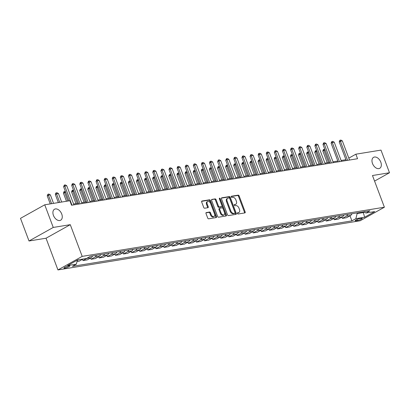 <?xml version="1.0" encoding="UTF-8"?>
<svg xmlns="http://www.w3.org/2000/svg" width="410" height="410" viewBox="0 0 410 410"><rect width="100%" height="100%" fill="white"/><g stroke="black" fill="none" stroke-linecap="round" stroke-linejoin="round"><path stroke-width="0.61" d="M237.41 213.472A0.676 0.436 60.8 0 0 238.092 214.02L244.857 212.918A0.963 0.62 60.8 0 0 244.99 212.872A0.963 0.62 60.8 0 0 245.159 211.929L239.143 195.924A0.963 0.62 60.8 0 0 238.174 195.139L231.409 196.236A0.676 0.436 60.8 0 0 231.875 197.482L232.752 197.343A3.085 1.994 60.8 0 1 235.858 199.854L236.36 201.187A3.085 1.994 60.8 0 1 235.827 204.216A3.085 1.994 60.8 0 1 235.391 204.364L234.515 204.508A0.676 0.436 60.8 0 0 234.986 205.753L235.858 205.61A3.085 1.994 60.8 0 1 238.963 208.121L239.466 209.459A3.085 1.994 60.8 0 1 238.938 212.482A3.085 1.994 60.8 0 1 238.497 212.631L237.626 212.775A0.676 0.436 60.8 0 0 237.41 213.472M61.741 214.046A6.288 4.059 60.8 0 0 54.52 209.233A6.288 4.059 60.8 0 0 53.438 215.399A6.288 4.059 60.8 0 0 60.659 220.211A6.288 4.059 60.8 0 0 61.741 214.046M380.803 162.15A6.288 4.059 60.8 0 0 373.582 157.337A6.288 4.059 60.8 0 0 372.5 163.503A6.288 4.059 60.8 0 0 379.721 168.315A6.288 4.059 60.8 0 0 380.803 162.15M64.775 268.166A3.147 0.548 159.4 0 0 68.081 267.089A3.147 0.548 159.4 0 0 69.818 265.89A3.147 0.548 159.4 0 0 68.967 265.823A3.147 0.548 159.4 0 0 65.661 266.9A3.147 0.548 159.4 0 0 63.929 268.099A3.147 0.548 159.4 0 0 64.775 268.166M206.312 212.539A0.963 0.62 60.8 0 0 206.174 212.585A0.963 0.62 60.8 0 0 206.01 213.533L207.696 218.023A0.963 0.62 60.8 0 0 208.669 218.807L216.178 217.582A0.963 0.62 60.8 0 0 216.316 217.536A0.963 0.62 60.8 0 0 216.48 216.593L210.468 200.587A0.963 0.62 60.8 0 0 209.495 199.803L201.986 201.023A0.963 0.62 60.8 0 0 201.848 201.074A0.963 0.62 60.8 0 0 201.684 202.017L203.719 207.439A0.963 0.62 60.8 0 0 204.692 208.224L207.906 207.701A0.963 0.62 60.8 0 0 208.044 207.655A0.963 0.62 60.8 0 0 208.208 206.712L207.199 204.021A2.578 1.666 60.8 0 1 207.639 201.494A2.578 1.666 60.8 0 1 210.602 203.468L214.563 214.005A2.578 1.666 60.8 0 1 214.117 216.531A2.578 1.666 60.8 0 1 211.155 214.558L210.499 212.8A0.963 0.62 60.8 0 0 209.525 212.016L206.061 212.677M70.274 224.675L53.249 227.442L44.741 204.8L20.5 218.351L29.013 240.993L46.033 238.225L57.948 269.929L82.19 256.373L70.274 224.675L46.033 238.225M374.571 181.097L389.5 172.748L372.475 175.521L384.39 207.219L82.19 256.373M389.5 172.748L380.987 150.106L355.859 154.196L348.823 158.127M44.741 204.8L69.869 200.71L71.571 205.241L357.561 158.721L355.859 154.196M227.494 214.799A0.963 0.62 60.8 0 0 228.462 215.588L235.975 214.363A0.963 0.62 60.8 0 0 236.114 214.317A0.963 0.62 60.8 0 0 236.278 213.369L230.261 197.369A0.963 0.62 60.8 0 0 229.292 196.585L221.779 197.804A0.963 0.62 60.8 0 0 221.646 197.851A0.963 0.62 60.8 0 0 221.477 198.799L227.494 214.799M226.079 215.973L218.566 217.197A0.963 0.62 60.8 0 1 217.597 216.408L211.58 200.408A0.963 0.62 60.8 0 1 211.744 199.46A0.963 0.62 60.8 0 1 211.883 199.414L215.096 198.891A0.963 0.62 60.8 0 1 216.07 199.675L218.509 206.168A0.963 0.62 60.8 0 0 219.478 206.953L221.61 206.604A0.963 0.62 60.8 0 0 221.748 206.558A0.963 0.62 60.8 0 0 221.912 205.615L219.37 198.855A0.676 0.436 60.8 0 1 220.262 198.712L226.381 214.983A0.963 0.62 60.8 0 1 226.212 215.926A0.963 0.62 60.8 0 1 226.079 215.973M361.441 218.279L360.016 218.509A3.044 0.533 159.4 0 0 356.813 219.555A3.044 0.533 159.4 0 0 355.132 220.718A3.044 0.533 159.4 0 0 355.957 220.78L357.382 220.549A3.044 0.533 159.4 0 0 360.585 219.504A3.044 0.533 159.4 0 0 362.266 218.34A3.044 0.533 159.4 0 0 361.441 218.279M57.948 269.929L360.154 220.775L384.39 207.219M363.737 211.811L365.966 213.021L369.933 210.807L90.425 256.27L86.464 258.484L77.71 259.909L67.619 265.547L76.373 264.127L72.411 266.341L351.913 220.877L355.88 218.663L357.136 213.574L356.895 212.928M365.966 213.021L374.725 211.596L364.633 217.238L355.88 218.663M53.249 227.442L29.013 240.993M345.922 159.705L341.11 160.489M337.819 161.022L333.002 161.806M329.712 162.345L324.894 163.129M321.604 163.662L316.786 164.446M313.496 164.979L308.684 165.763M305.394 166.296L300.576 167.08M297.286 167.618L292.468 168.402M289.178 168.935L284.366 169.72M281.075 170.252L276.258 171.037M272.968 171.575L268.15 172.354M264.86 172.892L260.042 173.676M256.752 174.209L251.94 174.993M248.65 175.526L243.832 176.31M240.542 176.848L235.724 177.627M232.434 178.165L227.622 178.95M224.326 179.483L219.514 180.267M216.224 180.8L211.406 181.584M208.116 182.122L203.298 182.906M200.008 183.439L195.196 184.223M191.906 184.756L187.088 185.54M183.798 186.078L178.98 186.857M175.69 187.396L170.873 188.18M167.582 188.713L162.77 189.497M159.48 190.03L154.662 190.814M151.372 191.352L146.554 192.131M143.264 192.669L138.452 193.453M135.162 193.986L130.344 194.77M127.054 195.303L122.236 196.088M118.946 196.626L114.129 197.41M110.838 197.943L106.026 198.727M102.736 199.26L97.918 200.044M94.628 200.582L89.81 201.361M86.52 201.899L81.708 202.683M78.418 203.216L73.6 204.001M363.055 211.924L363.301 212.575L364.203 212.067M357.136 213.574L363.301 212.575L364.633 217.238M350.007 215.798L351.913 220.877M341.899 217.121L342.381 218.392L346.593 217.705L350.56 215.491A3.931 2.921 -99.2 0 0 351.913 213.738M333.796 218.438L334.273 219.714L338.491 219.027L342.452 216.808A3.931 2.921 -99.2 0 0 343.805 215.055M325.689 219.755L326.165 221.031L330.383 220.344L334.345 218.13A3.931 2.921 -99.2 0 0 335.698 216.372M317.581 221.072L318.063 222.348L322.275 221.661L326.237 219.447A3.931 2.921 -99.2 0 0 327.595 217.695M309.473 222.394L309.955 223.665L314.168 222.984L318.134 220.764A3.931 2.921 -99.2 0 0 319.487 219.012M301.37 223.711L301.847 224.987L306.065 224.301L310.027 222.082A3.931 2.921 -99.2 0 0 311.38 220.329M293.263 225.028L293.739 226.305L297.957 225.618L301.919 223.404A3.931 2.921 -99.2 0 0 303.277 221.646M285.155 226.346L285.637 227.622L289.849 226.935L293.816 224.721A3.931 2.921 -99.2 0 0 295.169 222.968M277.052 227.668L277.529 228.939L281.747 228.257L285.708 226.038A3.931 2.921 -99.2 0 0 287.061 224.285M268.945 228.985L269.421 230.261L273.639 229.574L277.601 227.36A3.931 2.921 -99.2 0 0 278.954 225.602M260.837 230.302L261.319 231.578L265.531 230.891L269.493 228.677A3.931 2.921 -99.2 0 0 270.851 226.92M252.729 231.624L253.211 232.895L257.424 232.209L261.39 229.995A3.931 2.921 -99.2 0 0 262.743 228.242M244.626 232.941L245.103 234.212L249.321 233.531L253.283 231.312A3.931 2.921 -99.2 0 0 254.636 229.559M236.519 234.259L236.995 235.535L241.213 234.848L245.175 232.634A3.931 2.921 -99.2 0 0 246.533 230.876M228.411 235.576L228.893 236.852L233.105 236.165L237.072 233.951A3.931 2.921 -99.2 0 0 238.425 232.198M220.308 236.898L220.785 238.169L225.003 237.487L228.964 235.268A3.931 2.921 -99.2 0 0 230.317 233.515M212.201 238.215L212.677 239.491L216.895 238.804L220.857 236.585A3.931 2.921 -99.2 0 0 222.21 234.833M204.093 239.532L204.575 240.808L208.787 240.122L212.749 237.908A3.931 2.921 -99.2 0 0 214.107 236.15M195.985 240.849L196.467 242.125L200.68 241.439L204.646 239.225A3.931 2.921 -99.2 0 0 205.999 237.472M187.882 242.172L188.359 243.443L192.577 242.761L196.539 240.542A3.931 2.921 -99.2 0 0 197.892 238.789M179.775 243.489L180.251 244.765L184.469 244.078L188.431 241.864A3.931 2.921 -99.2 0 0 189.789 240.106M171.667 244.806L172.149 246.082L176.361 245.395L180.328 243.181A3.931 2.921 -99.2 0 0 181.681 241.423M163.564 246.123L164.041 247.399L168.259 246.712L172.22 244.498A3.931 2.921 -99.2 0 0 173.573 242.746M155.457 247.445L155.933 248.716L160.151 248.035L164.113 245.815A3.931 2.921 -99.2 0 0 165.466 244.063M147.349 248.762L147.831 250.038L152.043 249.352L156.005 247.138A3.931 2.921 -99.2 0 0 157.363 245.38M139.241 250.079L139.723 251.356L143.936 250.669L147.902 248.455A3.931 2.921 -99.2 0 0 149.255 246.702M131.138 251.402L131.615 252.673L135.833 251.991L139.795 249.772A3.931 2.921 -99.2 0 0 141.148 248.019M123.031 252.719L123.507 253.995L127.725 253.308L131.687 251.089A3.931 2.921 -99.2 0 0 133.045 249.336M114.923 254.036L115.405 255.312L119.617 254.625L123.584 252.411A3.931 2.921 -99.2 0 0 124.937 250.653M106.82 255.353L107.297 256.629L111.515 255.942L115.476 253.728A3.931 2.921 -99.2 0 0 116.829 251.976M98.713 256.675L99.189 257.946L103.407 257.265L107.369 255.046A3.931 2.921 -99.2 0 0 108.722 253.293M90.605 257.992L91.087 259.269L95.299 258.582L99.261 256.363A3.931 2.921 -99.2 0 0 100.619 254.61M82.497 259.31L82.979 260.586L87.192 259.899L91.158 257.685A3.931 2.921 -99.2 0 0 92.511 255.927M77.008 261.554L79.089 261.216L82.958 259.053M342.381 218.392L346.342 216.178A3.931 2.921 -99.2 0 0 347.695 214.425M334.273 219.714L338.235 217.495A3.931 2.921 -99.2 0 0 339.593 215.742M326.165 221.031L330.132 218.812A3.931 2.921 -99.2 0 0 331.485 217.059M318.063 222.348L322.024 220.134A3.931 2.921 -99.2 0 0 323.377 218.376M309.955 223.665L313.916 221.451A3.931 2.921 -99.2 0 0 315.275 219.698M301.847 224.987L305.814 222.768A3.931 2.921 -99.2 0 0 307.167 221.016M293.739 226.305L297.706 224.085A3.931 2.921 -99.2 0 0 299.059 222.333M285.637 227.622L289.598 225.408A3.931 2.921 -99.2 0 0 290.951 223.65M277.529 228.939L281.491 226.725A3.931 2.921 -99.2 0 0 282.849 224.972M269.421 230.261L273.388 228.042A3.931 2.921 -99.2 0 0 274.741 226.289M261.319 231.578L265.28 229.364A3.931 2.921 -99.2 0 0 266.633 227.606M253.211 232.895L257.172 230.681A3.931 2.921 -99.2 0 0 258.525 228.929M245.103 234.212L249.07 231.998A3.931 2.921 -99.2 0 0 250.423 230.246M236.995 235.535L240.962 233.316A3.931 2.921 -99.2 0 0 242.315 231.563M228.893 236.852L232.854 234.638A3.931 2.921 -99.2 0 0 234.207 232.88M220.785 238.169L224.747 235.955A3.931 2.921 -99.2 0 0 226.105 234.202M212.677 239.491L216.644 237.272A3.931 2.921 -99.2 0 0 217.997 235.519M204.575 240.808L208.536 238.589A3.931 2.921 -99.2 0 0 209.889 236.836M196.467 242.125L200.428 239.911A3.931 2.921 -99.2 0 0 201.781 238.154M188.359 243.443L192.326 241.229A3.931 2.921 -99.2 0 0 193.679 239.476M180.251 244.765L184.218 242.546A3.931 2.921 -99.2 0 0 185.571 240.793M172.149 246.082L176.11 243.868A3.931 2.921 -99.2 0 0 177.463 242.11M164.041 247.399L168.003 245.185A3.931 2.921 -99.2 0 0 169.361 243.432M155.933 248.716L159.9 246.502A3.931 2.921 -99.2 0 0 161.253 244.749M147.831 250.038L151.792 247.819A3.931 2.921 -99.2 0 0 153.145 246.067M139.723 251.356L143.684 249.142A3.931 2.921 -99.2 0 0 145.037 247.384M131.615 252.673L135.582 250.459A3.931 2.921 -99.2 0 0 136.935 248.706M123.507 253.995L127.474 251.776A3.931 2.921 -99.2 0 0 128.827 250.023M115.405 255.312L119.366 253.093A3.931 2.921 -99.2 0 0 120.719 251.34M107.297 256.629L111.259 254.415A3.931 2.921 -99.2 0 0 112.617 252.657M99.189 257.946L103.156 255.732A3.931 2.921 -99.2 0 0 104.509 253.98M91.087 259.269L95.048 257.049A3.931 2.921 -99.2 0 0 96.401 255.297M82.979 260.586L86.94 258.372A3.931 2.921 -99.2 0 0 87.581 257.859M77.254 260.57L78.74 259.74M77.372 260.099L76.373 264.127M237.364 213.077L237.846 213A3.085 1.994 60.8 0 0 238.282 212.846L238.938 212.482M235.827 204.216L235.171 204.58A3.085 1.994 60.8 0 1 234.735 204.728L234.253 204.81M244.544 212.969A0.963 0.62 60.8 0 0 244.503 212.293L238.487 196.293A0.963 0.62 60.8 0 0 237.518 195.503L231.148 196.539M235.668 214.415A0.963 0.62 60.8 0 0 235.622 213.738L229.605 197.733A0.963 0.62 60.8 0 0 228.636 196.949L221.436 198.122M234.807 213.231A0.676 0.436 60.8 0 0 235.017 212.539L229.738 198.491A0.676 0.436 60.8 0 0 229.062 197.943L228.134 198.091A3.085 1.994 60.8 0 0 227.699 198.24A3.085 1.994 60.8 0 0 227.171 201.269L230.779 210.868A3.085 1.994 60.8 0 0 233.884 213.384L234.807 213.231L234.151 213.6A0.676 0.436 60.8 0 0 234.325 213.502M227.699 198.24L227.043 198.609A3.085 1.994 60.8 0 0 226.515 201.633L227.171 201.269M234.151 213.6L233.228 213.748A3.085 1.994 60.8 0 1 230.123 211.237L226.515 201.633M211.534 199.731L215.096 198.891M221.205 206.835A0.963 0.62 60.8 0 1 221.092 206.927A0.963 0.62 60.8 0 1 220.954 206.973L218.822 207.322A0.963 0.62 60.8 0 1 217.853 206.532L215.414 200.044A0.963 0.62 60.8 0 0 214.44 199.26M225.766 216.024A0.963 0.62 60.8 0 0 225.725 215.347L219.611 199.081A0.676 0.436 60.8 0 0 219.324 198.665M221.036 212.903A2.578 1.666 60.8 0 0 223.998 214.876A2.578 1.666 60.8 0 0 224.444 212.349L223.05 208.639A0.963 0.62 60.8 0 0 222.076 207.849L219.945 208.198A0.963 0.62 60.8 0 0 219.811 208.244A0.963 0.62 60.8 0 0 219.642 209.192L221.036 212.903L220.385 213.267A2.578 1.666 60.8 0 0 223.347 215.245L223.998 214.876M219.288 208.562A0.963 0.62 60.8 0 0 219.155 208.613A0.963 0.62 60.8 0 0 218.986 209.556L219.642 209.192M220.385 213.267L218.986 209.556M214.117 216.531L213.461 216.9A2.578 1.666 60.8 0 1 210.499 214.922L209.843 213.169A0.963 0.62 60.8 0 0 208.869 212.38L205.963 212.857M207.639 201.494L206.983 201.858A2.578 1.666 60.8 0 0 206.543 204.385L207.199 204.021M207.598 207.752A0.963 0.62 60.8 0 0 207.552 207.076L206.543 204.385M215.87 217.633A0.963 0.62 60.8 0 0 215.824 216.957L209.812 200.956A0.963 0.62 60.8 0 0 208.839 200.167L201.638 201.341M325.14 150.188L324.023 150.373L328.589 162.524M322.844 151.029L323.377 149.496L324.023 150.373L322.844 151.029L327.247 162.744M323.572 149.389L324.848 149.404M347.593 160.346L340.397 141.214L339.219 141.875L339.952 140.23L340.925 140.071L342.345 140.897L349.535 160.028M346.245 160.561L339.219 141.875M342.345 140.897L340.397 141.214L339.952 140.23M317.038 151.505L315.915 151.69L320.482 163.846M314.736 152.346L315.469 150.706L315.915 151.69L314.736 152.346L319.139 164.061M315.469 150.706L316.74 150.721M308.93 152.827L307.808 153.007L312.379 165.163M306.629 153.668L307.167 152.136L307.808 153.007L306.629 153.668L311.031 165.379M307.362 152.028L308.633 152.043M300.822 154.145L299.705 154.324L304.271 166.48M298.521 154.985L299.059 153.453L299.705 154.324L298.521 154.985L302.928 166.701M299.254 153.345L300.53 153.361M339.485 161.663L332.295 142.531L331.116 143.192L331.844 141.552L332.817 141.394L334.237 142.214L341.428 161.345M338.137 161.883L331.116 143.192M334.237 142.214L332.295 142.531L331.844 141.552M331.377 162.98L324.187 143.849L323.008 144.51L323.541 142.977L324.71 142.711L326.135 143.536L333.325 162.667M330.035 163.2L323.008 144.51M326.135 143.536L324.187 143.849L323.741 142.87M323.27 164.302L316.079 145.171L314.901 145.827L315.439 144.299L316.607 144.028L318.027 144.853L325.217 163.985M321.927 164.518L314.901 145.827M318.027 144.853L316.079 145.171L315.633 144.187M292.714 155.462L291.597 155.646L296.163 167.798M290.418 156.302L290.951 154.77L291.597 155.646L290.418 156.302L294.821 168.018M291.146 154.662L292.422 154.678M315.167 165.619L307.977 146.488L306.793 147.149L307.526 145.504L308.499 145.345L309.919 146.17L317.109 165.302M313.819 165.84L306.793 147.149M309.919 146.17L307.977 146.488L307.526 145.504M284.612 156.779L283.489 156.963L288.061 169.12M282.311 157.624L283.043 155.979L283.489 156.963L282.311 157.624L286.713 169.335M283.043 155.979L284.314 156M276.504 158.101L275.382 158.28L279.953 170.437M274.203 158.942L274.741 157.409L275.382 158.28L274.203 158.942L278.605 170.657M274.936 157.302L276.212 157.317M268.396 159.418L267.279 159.598L271.845 171.754M266.1 160.259L266.633 158.726L267.279 159.598L266.1 160.259L270.503 171.974M266.828 158.619L268.104 158.634M260.294 160.735L259.171 160.92L263.738 173.071M257.992 161.576L258.725 159.936L259.171 160.92L257.992 161.576L262.395 173.292M258.725 159.936L259.996 159.951M252.186 162.052L251.063 162.237L255.635 174.393M249.885 162.898L250.618 161.253L251.063 162.237L249.885 162.898L254.287 174.609M250.618 161.253L251.889 161.273M307.059 166.937L299.869 147.805L298.69 148.466L299.223 146.934L300.392 146.667L301.811 147.487L309.007 166.619M305.716 167.157L298.69 148.466M301.811 147.487L299.869 147.805L299.423 146.826M298.952 168.254L291.761 149.122L290.582 149.783L291.115 148.251L292.289 147.984L293.709 148.809L300.899 167.941M297.609 168.474L290.582 149.783M293.709 148.809L291.761 149.122L291.315 148.143M290.849 169.576L283.653 150.444L282.475 151.1L283.207 149.46L284.181 149.301L285.601 150.127L292.791 169.258M289.501 169.791L282.475 151.1M285.601 150.127L283.653 150.444L283.207 149.46M282.741 170.893L275.551 151.761L274.372 152.423L275.1 150.777L276.073 150.624L277.493 151.444L284.683 170.575M281.393 171.113L274.372 152.423M277.493 151.444L275.551 151.761L275.1 150.777M274.633 172.21L267.443 153.079L266.264 153.74L266.797 152.207L267.966 151.941L269.39 152.766L276.581 171.892M273.291 172.431L266.264 153.74M269.39 152.766L267.443 153.079L266.997 152.1M244.078 163.375L242.961 163.554L247.527 175.711M241.777 164.215L242.315 162.683L242.961 163.554L241.777 164.215L246.184 175.931M242.51 162.575L243.786 162.591M266.526 173.527L259.335 154.401L258.156 155.057L258.695 153.524L259.863 153.258L261.283 154.083L268.473 173.215M265.183 173.748L258.156 155.057M261.283 154.083L259.335 154.401L258.889 153.417M235.97 164.692L234.853 164.876L239.419 177.028M233.674 165.532L234.207 164L234.853 164.876L233.674 165.532L238.077 177.248M234.402 163.892L235.678 163.908M258.423 174.85L251.233 155.718L250.049 156.374L250.782 154.734L251.755 154.575L253.175 155.4L260.365 174.532M257.075 175.065L250.049 156.374M253.175 155.4L251.233 155.718L250.782 154.734M227.868 166.009L226.745 166.193L231.317 178.345M225.567 166.849L226.299 165.209L226.745 166.193L225.567 166.849L229.969 178.565M226.299 165.209L227.57 165.225M250.315 176.167L243.125 157.035L241.946 157.696L242.479 156.164L243.648 155.897L245.067 156.717L252.263 175.849M248.972 176.387L241.946 157.696M245.067 156.717L243.125 157.035L242.679 156.056M219.76 167.331L218.638 167.511L223.209 179.667M217.459 168.172L218.192 166.527L218.638 167.511L217.459 168.172L221.861 179.882M218.192 166.527L219.468 166.547M242.207 177.484L235.017 158.352L233.838 159.013L234.371 157.481L235.545 157.214L236.965 158.04L244.155 177.171M240.865 177.704L233.838 159.013M236.965 158.04L235.017 158.352L234.571 157.373M211.652 168.648L210.535 168.828L215.101 180.984M209.356 169.489L209.889 167.957L210.535 168.828L209.356 169.489L213.759 181.205M210.084 167.849L211.36 167.864M234.105 178.806L226.909 159.674L225.731 160.33L226.463 158.69L227.437 158.532L228.857 159.357L236.047 178.488M232.757 179.021L225.731 160.33M228.857 159.357L226.909 159.674L226.463 158.69M203.55 169.965L202.427 170.15L206.994 182.301M201.248 170.806L201.781 169.274L202.427 170.15L201.248 170.806L205.651 182.522M201.981 169.166L203.252 169.181M225.997 180.123L218.807 160.992L217.628 161.653L218.356 160.008L219.329 159.849L220.749 160.674L227.939 179.805M224.649 180.344L217.628 161.653M220.749 160.674L218.807 160.992L218.356 160.008M195.442 171.283L194.32 171.467L198.891 183.624M193.141 172.128L193.874 170.483L194.32 171.467L193.141 172.128L197.543 183.839M193.874 170.483L195.145 170.498M187.334 172.605L186.212 172.784L190.783 184.941M185.033 173.445L185.571 171.913L186.212 172.784L185.033 173.445L189.44 185.161M185.766 171.805L187.042 171.821M179.226 173.922L178.109 174.101L182.675 186.258M176.93 174.762L177.463 173.23L178.109 174.101L176.93 174.762L181.333 186.478M177.658 173.123L178.934 173.138M171.124 175.239L170.001 175.424L174.573 187.575M168.823 176.08L169.555 174.44L170.001 175.424L168.823 176.08L173.225 187.795M169.555 174.44L170.826 174.455M163.016 176.556L161.894 176.741L166.465 188.897M160.715 177.402L161.448 175.757L161.894 176.741L160.715 177.402L165.117 189.112M161.448 175.757L162.724 175.777M154.908 177.878L153.791 178.058L158.357 190.214M152.612 178.719L153.145 177.187L153.791 178.058L152.612 178.719L157.015 190.435M153.34 177.079L154.616 177.094M146.806 179.196L145.683 179.38L150.25 191.531M144.504 180.036L145.037 178.504L145.683 179.38L144.504 180.036L148.907 191.752M145.237 178.396L146.508 178.411M138.698 180.513L137.575 180.697L142.147 192.849M136.397 181.353L137.13 179.713L137.575 180.697L136.397 181.353L140.799 193.069M137.13 179.713L138.401 179.729M130.59 181.83L129.468 182.014L134.039 194.171M128.289 182.675L129.022 181.03L129.468 182.014L128.289 182.675L132.696 194.386M129.022 181.03L130.298 181.051M122.482 183.152L121.365 183.332L125.931 195.488M120.186 183.993L120.719 182.46L121.365 183.332L120.186 183.993L124.589 195.708M120.914 182.353L122.19 182.368M114.38 184.469L113.257 184.654L117.829 196.805M112.079 185.31L112.612 183.777L113.257 184.654L112.079 185.31L116.481 197.025M112.811 183.67L114.082 183.685M106.272 185.786L105.15 185.971L109.721 198.127M103.971 186.632L104.704 184.987L105.15 185.971L103.971 186.632L108.373 198.343M104.704 184.987L105.98 185.002M98.164 187.109L97.047 187.288L101.613 199.445M95.868 187.949L96.401 186.417L97.047 187.288L95.868 187.949L100.271 199.66M96.596 186.309L97.872 186.324M90.062 188.426L88.939 188.605L93.506 200.762M87.76 189.266L88.293 187.734L88.939 188.605L87.76 189.266L92.163 200.982M88.493 187.626L89.764 187.642M81.954 189.743L80.831 189.927L85.403 202.079M79.653 190.583L80.386 188.943L80.831 189.927L79.653 190.583L84.055 202.299M80.386 188.943L81.657 188.959M73.846 191.06L72.724 191.244L77.295 203.401M71.545 191.906L72.278 190.26L72.724 191.244L71.545 191.906L75.952 203.616M72.278 190.26L73.554 190.281M65.738 192.382L64.621 192.562L67.809 201.049M63.442 193.223L63.975 191.69L64.621 192.562L63.442 193.223L66.466 201.264M64.17 191.583L65.446 191.598M61.649 202.048L58.461 193.566L56.513 193.879L59.701 202.366M55.335 194.54L55.868 193.007L56.513 193.879L55.335 194.54L58.358 202.586M56.067 192.9L57.041 192.741L58.461 193.566M217.889 181.44L210.699 162.309L209.52 162.97L210.053 161.438L211.222 161.171L212.647 161.991L219.837 181.123M216.547 181.661L209.52 162.97M212.647 161.991L210.699 162.309L210.253 161.33M209.782 182.757L202.591 163.626L201.412 164.287L201.951 162.755L203.119 162.488L204.539 163.313L211.729 182.445M208.439 182.978L201.412 164.287M204.539 163.313L202.591 163.626L202.145 162.647M201.679 184.08L194.489 164.948L193.305 165.604L194.038 163.964L195.011 163.805L196.431 164.63L203.621 183.762M200.331 184.295L193.305 165.604M196.431 164.63L194.489 164.948L194.038 163.964M193.571 185.397L186.381 166.265L185.202 166.926L185.93 165.281L186.904 165.127L188.323 165.947L195.519 185.079M192.228 185.617L185.202 166.926M188.323 165.947L186.381 166.265L185.93 165.281M185.463 186.714L178.273 167.582L177.094 168.243L177.627 166.711L178.801 166.445L180.221 167.27L187.411 186.396M184.121 186.934L177.094 168.243M180.221 167.27L178.273 167.582L177.827 166.603M177.356 188.031L170.165 168.905L168.987 169.561L169.525 168.028L170.693 167.762L172.113 168.587L179.303 187.718M176.013 188.251L168.987 169.561M172.113 168.587L170.165 168.905L169.72 167.921M169.253 189.353L162.063 170.222L160.884 170.878L161.612 169.238L162.585 169.079L164.005 169.904L171.196 189.036M167.905 189.569L160.884 170.878M164.005 169.904L162.063 170.222L161.612 169.238M161.145 190.671L153.955 171.539L152.776 172.2L153.309 170.668L154.478 170.401L155.902 171.221L163.093 190.353M159.803 190.891L152.776 172.2M155.902 171.221L153.955 171.539L153.509 170.56M153.038 191.988L145.847 172.856L144.668 173.517L145.207 171.985L146.375 171.718L147.795 172.543L154.985 191.675M151.695 192.208L144.668 173.517M147.795 172.543L145.847 172.856L145.401 171.877M144.935 193.31L137.745 174.178L136.561 174.834L137.294 173.194L138.267 173.035L139.687 173.861L146.877 192.992M143.587 193.525L136.561 174.834M139.687 173.861L137.745 174.178L137.294 173.194M136.827 194.627L129.637 175.495L128.458 176.156L129.186 174.511L130.16 174.352L131.579 175.178L138.775 194.309M135.484 194.842L128.458 176.156M131.579 175.178L129.637 175.495L129.186 174.511M128.719 195.944L121.529 176.812L120.35 177.474L120.883 175.941L122.057 175.675L123.477 176.495L130.667 195.626M127.377 196.164L120.35 177.474M123.477 176.495L121.529 176.812L121.083 175.834M120.612 197.261L113.421 178.13L112.243 178.791L112.781 177.258L113.949 176.992L115.369 177.817L122.559 196.949M119.269 197.482L112.243 178.791M115.369 177.817L113.421 178.13L112.975 177.151M112.509 198.583L105.319 179.452L104.14 180.108L104.868 178.468L105.841 178.309L107.261 179.134L114.451 198.266M111.161 198.799L104.14 180.108M107.261 179.134L105.319 179.452L104.868 178.468M104.401 199.901L97.211 180.769L96.032 181.43L96.765 179.785L97.734 179.631L99.158 180.451L106.349 199.583M103.059 200.121L96.032 181.43M99.158 180.451L97.211 180.769L96.765 179.785M96.294 201.218L89.103 182.086L87.924 182.747L88.463 181.215L89.631 180.948L91.051 181.773L98.241 200.9M94.951 201.438L87.924 182.747M91.051 181.773L89.103 182.086L88.657 181.107M88.191 202.535L81.001 183.408L79.817 184.064L80.355 182.532L81.523 182.265L82.943 183.091L90.133 202.222M86.843 202.755L79.817 184.064M82.943 183.091L81.001 183.408L80.55 182.424M80.083 203.857L72.893 184.725L71.714 185.381L72.247 183.854L73.416 183.583L74.835 184.408L82.031 203.539M78.74 204.072L71.714 185.381M74.835 184.408L72.893 184.725L72.442 183.741M53.541 203.365L50.353 194.883L48.406 195.201L51.599 203.683M47.227 195.857L47.96 194.217L48.406 195.201L47.227 195.857L50.251 203.903M47.96 194.217L48.933 194.058L50.353 194.883M71.975 205.174L64.785 186.043L63.606 186.704L64.339 185.059L65.313 184.905L66.733 185.725L73.923 204.856M68.931 200.864L63.606 186.704M66.733 185.725L64.785 186.043L64.339 185.059M346.342 216.178L350.56 215.491M338.235 217.495L342.452 216.808M330.132 218.812L334.345 218.13M322.024 220.134L326.237 219.447M313.916 221.451L318.134 220.764M305.814 222.768L310.027 222.082M297.706 224.085L301.919 223.404M289.598 225.408L293.816 224.721M281.491 226.725L285.708 226.038M273.388 228.042L277.601 227.36M265.28 229.364L269.493 228.677M257.172 230.681L261.39 229.995M249.07 231.998L253.283 231.312M240.962 233.316L245.175 232.634M232.854 234.638L237.072 233.951M224.747 235.955L228.964 235.268M216.644 237.272L220.857 236.585M208.536 238.589L212.749 237.908M200.428 239.911L204.646 239.225M192.326 241.229L196.539 240.542M184.218 242.546L188.431 241.864M176.11 243.868L180.328 243.181M168.003 245.185L172.22 244.498M159.9 246.502L164.113 245.815M151.792 247.819L156.005 247.138M143.684 249.142L147.902 248.455M135.582 250.459L139.795 249.772M127.474 251.776L131.687 251.089M119.366 253.093L123.584 252.411M111.259 254.415L115.476 253.728M103.156 255.732L107.369 255.046M95.048 257.049L99.261 256.363M86.94 258.372L91.158 257.685M356.982 219.478L357.382 220.549M355.711 220.129L355.957 220.78M237.846 213L238.497 212.631M234.735 204.728L235.391 204.364M237.518 195.503L238.174 195.139M238.487 196.293L239.143 195.924M244.503 212.293L245.159 211.929M228.636 196.949L229.292 196.585M229.605 197.733L230.261 197.369M235.622 213.738L236.278 213.369M230.123 211.237L230.779 210.868M233.228 213.748L233.884 213.384M215.414 200.044L216.07 199.675M217.853 206.532L218.509 206.168M218.822 207.322L219.478 206.953M220.954 206.973L221.61 206.604M219.611 199.081L220.262 198.712M225.725 215.347L226.381 214.983M208.869 212.38L209.525 212.016M209.843 213.169L210.499 212.8M210.499 214.922L211.155 214.558M207.552 207.076L208.208 206.712M208.839 200.167L209.495 199.803M209.812 200.956L210.468 200.587M215.824 216.957L216.48 216.593M234.248 213.569L234.904 213.2M221.092 206.927L221.748 206.558M219.155 208.613L219.811 208.244"/></g></svg>
